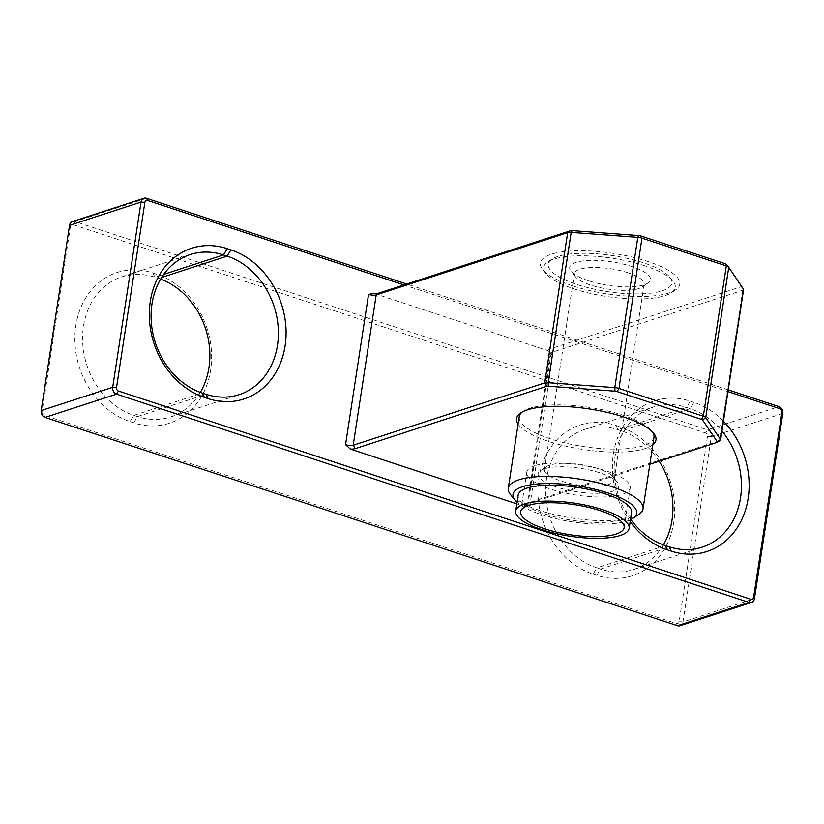 <?xml version="1.0" encoding="UTF-8"?>
<svg xmlns="http://www.w3.org/2000/svg" width="824" height="824" viewBox="0 0 824 824"><rect width="100%" height="100%" fill="white"/><g stroke="black" fill="none" stroke-linecap="round" stroke-linejoin="round"><path stroke-width="0.62" stroke-dasharray="4.12 3.09" d="M644.924 265.843A66.538 19.343 -171.3 0 0 554.016 259.096A66.538 19.343 -171.3 0 0 547.733 261.97A66.538 19.343 -171.3 0 0 545.962 273.589A66.538 19.343 -171.3 0 0 574.091 288.894A66.538 19.343 -171.3 0 0 664.999 295.651A66.538 19.343 -171.3 0 0 671.282 292.767A66.538 19.343 -171.3 0 0 673.054 281.149A66.538 19.343 -171.3 0 0 644.924 265.843M572.546 285.825A70.504 20.497 8.7 0 1 542.738 269.613A70.504 20.497 8.7 0 1 568.787 251.145A70.504 20.497 8.7 0 1 647.613 261.404A70.504 20.497 8.7 0 1 675.546 289.935A70.504 20.497 8.7 0 1 572.546 285.825M652.855 444.713A70.504 20.497 8.7 0 1 645.079 448.586A70.504 20.497 8.7 0 1 573.998 447.896A70.504 20.497 8.7 0 1 518.1 424.092M653.988 437.307A68.155 19.817 8.7 0 1 643.462 445.712A68.155 19.817 8.7 0 1 566.284 443.24A68.155 19.817 8.7 0 1 519.233 416.687M522.179 412.072A68.155 19.817 8.7 0 1 523.333 411.217A68.155 19.817 8.7 0 1 529.76 408.271A68.155 19.817 8.7 0 1 596.813 408.622A68.155 19.817 8.7 0 1 651.712 430.87A68.155 19.817 8.7 0 1 652.556 432.023M662.259 290.8A62.562 18.19 -171.3 0 0 669.84 277.163A62.562 18.19 -171.3 0 0 619.452 256.758A62.562 18.19 -171.3 0 0 557.899 256.429A62.562 18.19 -171.3 0 0 551.998 259.138A62.562 18.19 -171.3 0 0 582.568 286.227A62.562 18.19 -171.3 0 0 662.259 290.8M638.94 514.32A68.155 19.817 8.7 0 1 632.513 517.266A68.155 19.817 8.7 0 1 565.46 516.916A68.155 19.817 8.7 0 1 510.561 494.678M630.453 519.697A62.562 18.19 8.7 0 1 627.033 521.026A62.562 18.19 8.7 0 1 568.622 521.252A62.562 18.19 8.7 0 1 517.06 502.341M628.043 272.796A35.257 10.248 -171.3 0 0 579.869 269.221A35.257 10.248 -171.3 0 0 574.421 273.578A35.257 10.248 -171.3 0 0 575.605 276.905A35.257 10.248 -171.3 0 0 590.509 285.011A35.257 10.248 -171.3 0 0 638.672 288.585A35.257 10.248 -171.3 0 0 641.999 287.061A35.257 10.248 -171.3 0 0 644.121 284.239A35.257 10.248 -171.3 0 0 628.043 272.796M588.336 280.685A40.85 11.876 8.7 0 1 571.063 271.292A40.85 11.876 8.7 0 1 586.152 260.6A40.85 11.876 8.7 0 1 631.823 266.533A40.85 11.876 8.7 0 1 648.004 283.065A40.85 11.876 8.7 0 1 588.336 280.685M608.709 484.419A35.257 10.248 8.7 0 1 568.787 483.142A35.257 10.248 8.7 0 1 544.458 469.402A35.257 10.248 8.7 0 1 546.58 466.569A35.257 10.248 8.7 0 1 549.907 465.045A35.257 10.248 8.7 0 1 584.587 465.23A35.257 10.248 8.7 0 1 612.974 476.736A35.257 10.248 8.7 0 1 614.158 480.062A35.257 10.248 8.7 0 1 608.709 484.419M631.555 512.518A57.361 16.676 8.7 0 1 622.697 519.594A57.361 16.676 8.7 0 1 557.745 517.513A57.361 16.676 8.7 0 1 518.152 495.162M544.427 468.804A40.85 11.876 -171.3 0 0 540.575 470.576A40.85 11.876 -171.3 0 0 560.526 488.261A40.85 11.876 -171.3 0 0 612.572 491.248A40.85 11.876 -171.3 0 0 617.516 482.349A40.85 11.876 -171.3 0 0 584.618 469.021A40.85 11.876 -171.3 0 0 544.427 468.804M534.858 465.653A52.324 15.213 -171.3 0 0 526.773 472.111A52.324 15.213 -171.3 0 0 562.885 492.495A52.324 15.213 -171.3 0 0 622.141 494.4A52.324 15.213 -171.3 0 0 630.216 487.942A52.324 15.213 -171.3 0 0 594.104 467.548A52.324 15.213 -171.3 0 0 534.858 465.653M679.141 621.636A2.802 2.317 -108 0 1 676.401 623.521L43.971 415.244A2.802 2.317 -108 0 1 42.045 411.835L70.39 226.59A2.802 2.317 -108 0 1 73.13 224.715L705.56 432.981A2.802 2.317 -108 0 1 707.486 436.401L679.141 621.636L682.962 621.924A5.593 4.635 72 0 1 680.027 625.704M593.074 574.122L596.751 575.327A78.62 65.148 72 0 0 673.713 522.56A78.62 65.148 72 0 0 619.514 426.605L615.837 425.4A78.62 65.148 72 0 0 538.886 478.167A78.62 65.148 72 0 0 593.074 574.122L596.864 567.86L600.541 569.065A73.027 60.513 72 0 0 633.707 569.446A73.027 60.513 72 0 0 663.392 544.87M130.017 421.631L133.694 422.836A78.62 65.148 72 0 0 210.645 370.069A78.62 65.148 72 0 0 156.447 274.114L152.78 272.909A78.62 65.148 72 0 0 75.818 325.665A78.62 65.148 72 0 0 130.017 421.631L133.807 415.368L137.484 416.573A73.027 60.513 72 0 0 170.65 416.944A73.027 60.513 72 0 0 200.335 392.378M707.486 436.401L711.308 436.679L682.962 621.924L754.454 598.657M782.8 413.421L711.308 436.679A5.593 4.635 72 0 0 707.456 429.85L778.938 406.593M73.13 224.715L75.025 221.584L707.456 429.85L705.56 432.981M146.518 198.316L75.025 221.584A5.593 4.635 72 0 0 72.481 221.553M659.19 461.255A73.027 60.513 72 0 0 621.677 430.931L618.01 429.716A73.027 60.513 72 0 0 584.834 429.345A73.027 60.513 72 0 0 545.931 498.098A73.027 60.513 72 0 0 596.864 567.86L665.38 545.56M160.608 279.13A73.027 60.513 72 0 0 158.62 278.44L154.943 277.224A73.027 60.513 72 0 0 121.777 276.854A73.027 60.513 72 0 0 82.874 345.606A73.027 60.513 72 0 0 133.807 415.368L202.323 393.069M728.241 389.886L406.737 284.012M630.813 519.522A73.027 60.513 -108 0 1 653.35 407.056A73.027 60.513 -108 0 1 686.516 407.427L690.193 408.632A73.027 60.513 -108 0 1 721.937 431.034M403.976 284.908L727.973 391.606M723.441 421.219A78.62 65.148 72 0 0 693.983 402.369L690.193 408.632L621.677 430.931L619.514 426.605M615.837 425.4L618.01 429.716L686.516 407.427L690.306 401.164A78.62 65.148 72 0 0 620.431 431.302A78.62 65.148 72 0 0 630.154 521.613M690.306 401.164L693.983 402.369M374.178 293.447L548.104 350.715L552.914 355.082L529.914 505.39L524.291 506.317L516.823 503.866M743.588 289.574A5.593 1.627 -171.3 0 1 742.723 290.264L551.225 352.579A5.593 1.627 -171.3 0 0 550.36 353.269A5.593 1.627 -171.3 0 0 550.545 353.795A5.593 1.627 -171.3 0 0 552.914 355.082M548.104 350.715A8.395 2.441 8.7 0 1 549.299 349.16L740.797 286.845A2.802 0.814 -171.3 0 0 741.167 286.278L726.449 264.442M524.291 506.317A8.395 2.441 8.7 0 1 524.692 505.133A8.395 2.441 8.7 0 1 525.485 504.762L649.858 464.293M529.914 505.39A5.593 1.627 8.7 0 1 527.36 503.577A5.593 1.627 8.7 0 1 527.7 503.134A5.593 1.627 8.7 0 1 528.225 502.887L719.723 440.572A5.593 1.627 8.7 0 0 720.248 440.325M45.062 417.408L43.971 415.244M676.401 623.521L677.483 625.684M70.39 226.59L69.546 225.343M42.045 411.835L41.2 410.579M596.751 575.327L600.541 569.065L669.057 546.776M133.694 422.836L137.484 416.573L205.99 394.284M161.617 277.461L158.62 278.44L156.447 274.114M152.78 272.909L154.943 277.224L163.698 274.382M525.485 504.762L528.225 502.887L551.225 352.579L549.299 349.16M743.464 289.131L741.167 286.278M716.983 442.447L719.723 440.572L742.723 290.264L740.797 286.845M545.962 273.589L542.738 269.613M523.333 411.217L520.809 412.896M669.84 277.163L673.054 281.149M575.605 276.905L571.063 271.292M574.421 273.578L544.458 469.402M546.58 466.569L540.575 470.576M520.706 511.807L526.773 472.111M633.707 569.446L702.223 547.146M584.834 429.345L653.35 407.056M170.65 416.944L239.166 394.655M121.777 276.854L190.293 254.554M550.545 353.795L548.949 351.817M527.7 503.134L524.692 505.133M550.36 353.269L527.36 503.577M671.282 292.767L675.546 289.935M651.712 430.87L653.617 433.218M551.998 259.138L547.733 261.97M641.999 287.061L648.004 283.065M644.121 284.239L614.158 480.062M612.974 476.736L617.516 482.349M624.139 527.638L630.216 487.942"/><path stroke-width="1.24" d="M518.1 424.092A70.504 20.497 8.7 0 1 520.809 412.896A70.504 20.497 8.7 0 1 527.463 409.847A70.504 20.497 8.7 0 1 596.834 410.218A70.504 20.497 8.7 0 1 653.617 433.218A70.504 20.497 8.7 0 1 652.855 444.713M517.06 502.341A62.562 18.19 8.7 0 1 515.103 500.292L510.561 494.678A68.155 19.817 8.7 0 1 508.284 488.241L519.233 416.687A68.155 19.817 8.7 0 1 522.179 412.072M652.556 432.023A68.155 19.817 8.7 0 1 653.988 437.307L643.039 508.861A68.155 19.817 8.7 0 1 638.94 514.32L632.935 518.317A62.562 18.19 8.7 0 1 630.453 519.697M508.284 488.241A68.155 19.817 8.7 0 1 518.811 479.826A68.155 19.817 8.7 0 1 595.999 482.298A68.155 19.817 8.7 0 1 643.039 508.861M515.103 500.292A62.562 18.19 8.7 0 1 522.673 486.654A62.562 18.19 8.7 0 1 602.365 491.228A62.562 18.19 8.7 0 1 632.935 518.317M620.266 535.476A57.361 16.676 -171.3 0 0 629.124 528.39A57.361 16.676 -171.3 0 0 589.531 506.039A57.361 16.676 -171.3 0 0 524.579 503.969A57.361 16.676 -171.3 0 0 515.721 511.045A57.361 16.676 -171.3 0 0 555.314 533.396A57.361 16.676 -171.3 0 0 620.266 535.476M515.721 511.045L518.152 495.162A57.361 16.676 8.7 0 1 527.01 488.086A57.361 16.676 8.7 0 1 591.962 490.167A57.361 16.676 8.7 0 1 631.555 512.518L629.124 528.39M616.064 534.086A52.324 15.213 8.7 0 1 556.818 532.191A52.324 15.213 8.7 0 1 520.706 511.807A52.324 15.213 8.7 0 1 528.781 505.349A52.324 15.213 8.7 0 1 588.027 507.244A52.324 15.213 8.7 0 1 624.139 527.638A52.324 15.213 8.7 0 1 616.064 534.086M727.973 391.606L780.029 408.756L778.938 406.593A5.593 4.635 -108 0 1 782.8 413.421L754.454 598.657A5.593 4.635 -108 0 1 751.519 602.447L680.027 625.704A5.593 4.635 72 0 1 677.483 625.684L45.062 417.408A5.593 4.635 72 0 1 41.2 410.579L69.546 225.343A5.593 4.635 72 0 1 72.481 221.553L143.973 198.296A5.593 4.635 -108 0 1 146.518 198.316L147.599 200.479L403.976 284.908M663.392 544.87A73.027 60.513 72 0 0 659.19 461.255M200.335 392.378A73.027 60.513 72 0 0 160.608 279.13M751.519 602.447A5.593 4.635 -108 0 1 748.975 602.416L116.545 394.15A5.593 4.635 -108 0 1 112.692 387.321L141.038 202.076A5.593 4.635 -108 0 1 143.973 198.296M778.938 406.593L728.241 389.886M406.737 284.012L146.518 198.316M721.937 431.034A73.027 60.513 -108 0 1 702.223 547.146A73.027 60.513 -108 0 1 669.057 546.776L665.38 545.56A73.027 60.513 -108 0 1 630.813 519.522M205.99 394.284L208.163 398.6A78.62 65.148 72 0 0 285.114 345.833A78.62 65.148 72 0 0 230.926 249.878L227.136 256.14A73.027 60.513 -108 0 1 278.069 325.902A73.027 60.513 -108 0 1 239.166 394.655A73.027 60.513 -108 0 1 205.99 394.284L202.323 393.069A73.027 60.513 -108 0 1 151.389 323.307A73.027 60.513 -108 0 1 190.293 254.554A73.027 60.513 -108 0 1 223.458 254.935L227.136 256.14L161.617 277.461M677.483 625.684L748.975 602.416L750.87 599.285L118.44 391.019A2.802 2.317 -108 0 1 116.514 387.599L144.859 202.364L141.038 202.076L69.546 225.343M782.8 413.421L781.955 412.165L753.61 597.41L754.454 598.657M669.057 546.776L671.22 551.091A78.62 65.148 72 0 0 743.475 515.68A78.62 65.148 72 0 0 723.441 421.219M630.154 521.613A78.62 65.148 72 0 0 667.553 549.886L665.38 545.56M163.698 274.382L223.458 254.935L227.249 248.673A78.62 65.148 72 0 0 150.287 301.44A78.62 65.148 72 0 0 204.486 397.395L202.323 393.069M671.22 551.091L667.553 549.886M227.249 248.673L230.926 249.878M208.163 398.6L204.486 397.395M750.87 599.285A2.802 2.317 72 0 0 753.61 597.41M781.955 412.165A2.802 2.317 72 0 0 780.029 408.756M147.599 200.479A2.802 2.317 72 0 0 144.859 202.364M516.823 503.866L350.365 449.049L345.555 444.682A5.593 1.627 -171.3 0 0 353.197 445.248L544.695 382.933L567.695 232.625L570.435 230.741L378.937 293.066A8.395 2.441 8.7 0 1 374.178 293.447L368.555 294.374A5.593 1.627 -171.3 0 0 376.197 294.941L567.695 232.625A5.593 1.627 -171.3 0 1 571.176 232.389L637.797 237.333L638.806 235.571L572.175 230.627A2.802 0.814 -171.3 0 0 570.435 230.741M726.418 264.401L728.684 267.203A5.593 1.627 -171.3 0 1 728.746 267.285L726.449 264.442A2.802 0.814 -171.3 0 0 726.418 264.401A2.802 0.814 -171.3 0 0 725.233 263.752L640.887 235.973A2.802 0.814 -171.3 0 0 638.806 235.571M350.365 449.049A8.395 2.441 -171.3 0 0 355.134 448.668L546.621 386.343L544.695 382.933A5.593 1.627 -171.3 0 1 548.166 382.697L614.797 387.641A5.593 1.627 8.7 0 1 618.979 388.444L703.325 416.223A5.593 1.627 8.7 0 1 705.746 417.593L720.464 439.439A5.593 1.627 8.7 0 1 720.588 439.882A5.593 1.627 8.7 0 1 720.248 440.325L717.251 442.334A2.802 0.814 -171.3 0 0 717.354 441.88L702.635 420.044A2.802 0.814 -171.3 0 0 701.43 419.354L617.083 391.575A2.802 0.814 -171.3 0 0 614.992 391.173L548.362 386.229A2.802 0.814 -171.3 0 0 546.621 386.343M649.858 464.293L716.983 442.447A2.802 0.814 -171.3 0 0 717.251 442.334M728.684 267.203A5.593 1.627 -171.3 0 0 726.325 265.915L641.978 238.136A5.593 1.627 -171.3 0 0 637.797 237.333L614.797 387.641L614.992 391.173M702.635 420.044L705.746 417.593L728.746 267.285L743.464 289.131A5.593 1.627 -171.3 0 1 743.588 289.574L720.588 439.882M118.44 391.019L116.545 394.15L45.062 417.408M41.2 410.579L112.692 387.321L116.514 387.599M345.555 444.682L368.555 294.374M355.134 448.668L353.197 445.248L376.197 294.941L378.937 293.066M548.362 386.229L548.166 382.697L571.176 232.389L572.175 230.627M617.083 391.575L618.979 388.444L641.978 238.136L640.887 235.973M701.43 419.354L703.325 416.223L726.325 265.915L725.233 263.752M717.354 441.88L720.464 439.439L743.464 289.131"/></g></svg>
